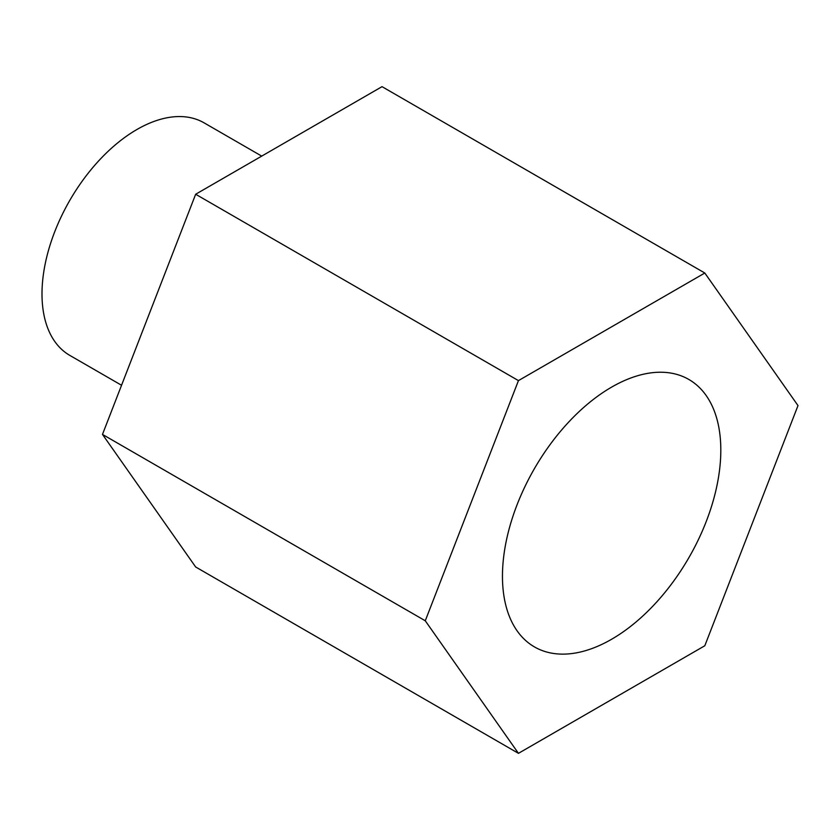 <?xml version="1.0" encoding="UTF-8"?>
<svg xmlns="http://www.w3.org/2000/svg" width="840" height="840" viewBox="0 0 840 840"><rect width="100%" height="100%" fill="white"/><g stroke="black" fill="none" stroke-linecap="round" stroke-linejoin="round"><path stroke-width="1.26" d="M502.457 576.219A154.403 89.145 120 0 0 534.429 646.895A154.403 89.145 120 0 0 653.415 605.535A154.403 89.145 120 0 0 720.815 450.145A154.403 89.145 120 0 0 688.832 379.459A154.403 89.145 120 0 0 569.856 420.83A154.403 89.145 120 0 0 502.457 576.219M121.548 385.266L69.804 355.394A134.264 77.522 -60 0 1 42 293.927A134.264 77.522 -60 0 1 100.611 158.812A134.264 77.522 -60 0 1 204.067 122.84L261.713 156.114M518.448 753.344L195.657 566.979L102.48 434.417L195.657 194.25L382.022 86.657L704.812 273.021L798 405.584L704.812 645.75L518.448 753.344L425.271 620.781L518.448 380.615L704.812 273.021M102.48 434.417L425.271 620.781M195.657 194.25L518.448 380.615"/></g></svg>
